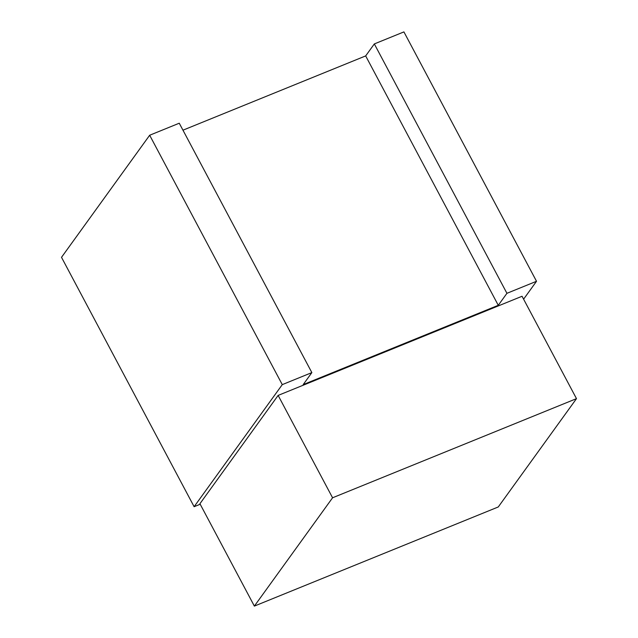 <?xml version="1.0" encoding="UTF-8"?>
<svg xmlns="http://www.w3.org/2000/svg" width="638" height="638" viewBox="0 0 638 638"><rect width="100%" height="100%" fill="white"/><g stroke="black" fill="none" stroke-linecap="round" stroke-linejoin="round"><path stroke-width="0.96" d="M278.136 395.408L199.925 503.717L254.363 606.1L498.27 506.963L576.489 398.646L522.051 296.263L278.136 395.408L332.573 497.784L254.363 606.1M523.599 299.182L536.518 281.286L506.931 293.313L498.278 305.299L303.202 384.594L311.854 372.6L282.275 384.626L149.667 135.24L179.254 123.214L311.854 372.6M200.196 504.235L194.119 506.708L282.275 384.626M182.962 130.184L365.67 55.913L374.331 43.926L506.931 293.313M374.331 43.926L403.918 31.9L536.518 281.286M194.119 506.708L61.511 257.321L149.667 135.24M365.67 55.913L498.278 305.299M576.489 398.646L332.573 497.784"/></g></svg>
